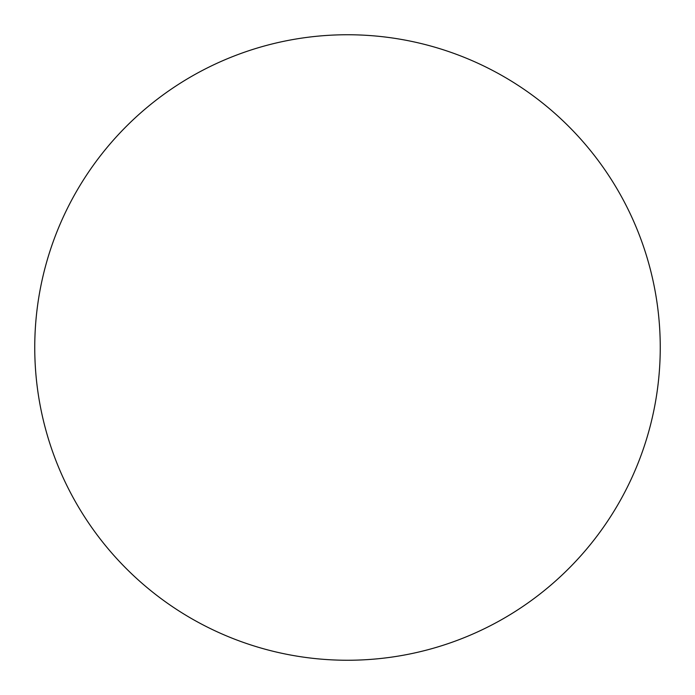 <?xml version="1.0" encoding="UTF-8"?>
<svg xmlns="http://www.w3.org/2000/svg" width="695" height="695" viewBox="0 0 695 695"><rect width="100%" height="100%" fill="white"/><g stroke="black" fill="none" stroke-linecap="round" stroke-linejoin="round"><path stroke-width="1.04" d="M34.75 347.5A312.75 312.75 0 0 0 347.5 660.25A312.75 312.75 0 0 0 660.25 347.5A312.75 312.75 0 0 0 347.5 34.75A312.75 312.75 0 0 0 34.75 347.5"/></g></svg>
